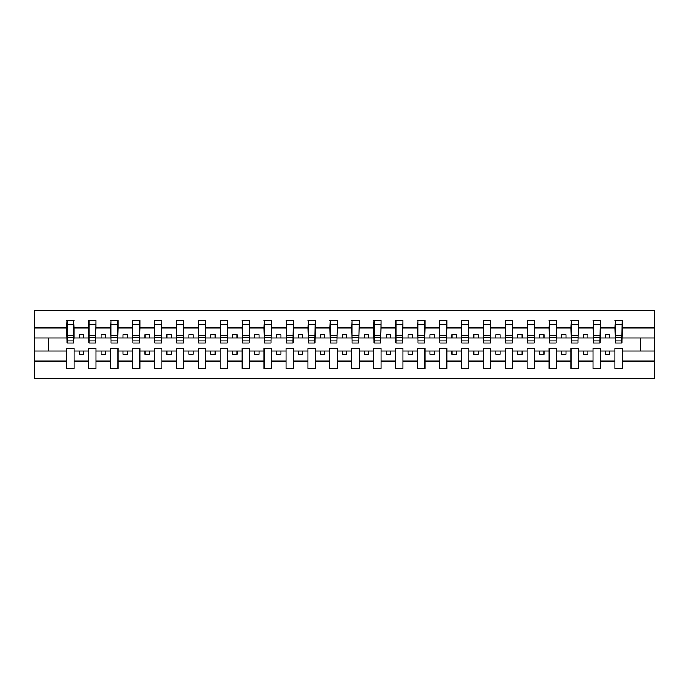 <?xml version="1.0" encoding="UTF-8"?>
<svg xmlns="http://www.w3.org/2000/svg" width="689" height="689" viewBox="0 0 689 689"><rect width="100%" height="100%" fill="white"/><g stroke="black" fill="none" stroke-linecap="round" stroke-linejoin="round"><path stroke-width="1.03" d="M614.907 361.122L600.343 361.122L600.343 348.358L592.979 348.358L592.979 361.122L578.415 361.122L578.415 348.358L571.052 348.358L571.052 361.122L556.488 361.122L556.488 348.358L549.124 348.358L549.124 361.122L534.561 361.122L534.561 348.358L527.197 348.358L527.197 361.122L512.633 361.122L512.633 348.358L505.27 348.358L505.27 361.122L490.714 361.122L490.714 348.358L483.342 348.358L483.342 361.122L468.787 361.122L468.787 348.358L461.415 348.358L461.415 361.122L446.86 361.122L446.86 348.358L439.487 348.358L439.487 361.122L424.932 361.122L424.932 348.358L417.56 348.358L417.56 361.122L403.005 361.122L403.005 348.358L395.632 348.358L395.632 361.122L381.077 361.122L381.077 348.358L373.705 348.358L373.705 361.122L359.15 361.122L359.15 348.358L351.778 348.358L351.778 361.122L337.222 361.122L337.222 348.358L329.85 348.358L329.85 361.122L315.295 361.122L315.295 348.358L307.923 348.358L307.923 361.122L293.368 361.122L293.368 348.358L285.995 348.358L285.995 361.122L271.44 361.122L271.44 348.358L264.068 348.358L264.068 361.122L249.513 361.122L249.513 348.358L242.14 348.358L242.14 361.122L227.585 361.122L227.585 348.358L220.213 348.358L220.213 361.122L205.658 361.122L205.658 348.358L198.286 348.358L198.286 361.122L183.73 361.122L183.73 348.358L176.367 348.358L176.367 361.122L161.803 361.122L161.803 348.358L154.439 348.358L154.439 361.122L139.876 361.122L139.876 348.358L132.512 348.358L132.512 361.122L117.948 361.122L117.948 348.358L110.585 348.358L110.585 361.122L96.021 361.122L96.021 348.358L88.657 348.358L88.657 361.122L74.093 361.122L74.093 348.358L66.73 348.358L66.73 361.122L34.45 361.122L34.45 378.709L654.55 378.709L654.55 361.122L622.27 361.122L622.27 368.624L614.907 368.624L614.907 350.994L605.433 350.994L605.433 354.327L609.817 354.327L609.817 350.994M622.27 361.122L622.27 348.358L614.907 348.358L614.907 350.994M592.979 361.122L592.979 368.624L600.343 368.624L600.343 361.122M571.052 361.122L571.052 368.624L578.415 368.624L578.415 361.122M549.124 361.122L549.124 368.624L556.488 368.624L556.488 361.122M527.197 361.122L527.197 368.624L534.561 368.624L534.561 361.122M505.27 361.122L505.27 368.624L512.633 368.624L512.633 361.122M483.342 361.122L483.342 368.624L490.714 368.624L490.714 361.122M461.415 361.122L461.415 368.624L468.787 368.624L468.787 361.122M439.487 361.122L439.487 368.624L446.86 368.624L446.86 361.122M417.56 361.122L417.56 368.624L424.932 368.624L424.932 361.122M395.632 361.122L395.632 368.624L403.005 368.624L403.005 361.122M373.705 361.122L373.705 368.624L381.077 368.624L381.077 361.122M351.778 361.122L351.778 368.624L359.15 368.624L359.15 361.122M329.85 361.122L329.85 368.624L337.222 368.624L337.222 361.122M307.923 361.122L307.923 368.624L315.295 368.624L315.295 361.122M285.995 361.122L285.995 368.624L293.368 368.624L293.368 361.122M264.068 361.122L264.068 368.624L271.44 368.624L271.44 361.122M242.14 361.122L242.14 368.624L249.513 368.624L249.513 361.122M220.213 361.122L220.213 368.624L227.585 368.624L227.585 361.122M198.286 361.122L198.286 368.624L205.658 368.624L205.658 361.122M176.367 361.122L176.367 368.624L183.73 368.624L183.73 361.122M154.439 361.122L154.439 368.624L161.803 368.624L161.803 361.122M132.512 361.122L132.512 368.624L139.876 368.624L139.876 361.122M110.585 361.122L110.585 368.624L117.948 368.624L117.948 361.122M88.657 361.122L88.657 368.624L96.021 368.624L96.021 361.122M615.26 340.969L621.926 340.969L621.926 343.01L615.26 343.01L615.26 320.376L614.907 327.878L600.343 327.878L599.998 340.642M615.26 340.642L614.907 327.878M593.332 340.969L599.998 340.969L599.998 343.01L593.332 343.01L593.332 320.376L592.979 327.878L578.415 327.878L578.071 340.642M593.332 340.642L592.979 327.878M571.405 340.969L578.071 340.969L578.071 343.01L571.405 343.01L571.405 320.376L571.052 327.878L556.488 327.878L556.144 340.642M571.405 340.642L571.052 327.878M549.477 340.969L556.144 340.969L556.144 343.01L549.477 343.01L549.477 320.376L549.124 327.878L534.561 327.878L534.216 340.642M549.477 340.642L549.124 327.878M527.55 340.969L534.216 340.969L534.216 343.01L527.55 343.01L527.55 320.376L527.197 327.878L512.633 327.878L512.289 340.642M527.55 340.642L527.197 327.878M505.623 340.969L512.289 340.969L512.289 343.01L505.623 343.01L505.623 320.376L505.27 327.878L490.714 327.878L490.361 340.642M505.623 340.642L505.27 327.878M483.695 340.969L490.361 340.969L490.361 343.01L483.695 343.01L483.695 320.376L483.342 327.878L468.787 327.878L468.434 340.642M483.695 340.642L483.342 327.878M461.768 340.969L468.434 340.969L468.434 343.01L461.768 343.01L461.768 320.376L461.415 327.878L446.86 327.878L446.506 340.642M461.768 340.642L461.415 327.878M439.84 340.969L446.506 340.969L446.506 343.01L439.84 343.01L439.84 320.376L439.487 327.878L424.932 327.878L424.579 340.642M439.84 340.642L439.487 327.878M417.913 340.969L424.579 340.969L424.579 343.01L417.913 343.01L417.913 320.376L417.56 327.878L403.005 327.878L402.652 340.642M417.913 340.642L417.56 327.878M395.986 340.969L402.652 340.969L402.652 343.01L395.986 343.01L395.986 320.376L395.632 327.878L381.077 327.878L380.724 340.642M395.986 340.642L395.632 327.878M374.058 340.969L380.724 340.969L380.724 343.01L374.058 343.01L374.058 320.376L373.705 327.878L359.15 327.878L358.797 340.642M374.058 340.642L373.705 327.878M352.131 340.969L358.797 340.969L358.797 343.01L352.131 343.01L352.131 320.376L351.778 327.878L337.222 327.878L336.869 340.642M352.131 340.642L351.778 327.878M330.203 340.969L336.869 340.969L336.869 343.01L330.203 343.01L330.203 320.376L329.85 327.878L315.295 327.878L314.942 340.642M330.203 340.642L329.85 327.878M308.276 340.969L314.942 340.969L314.942 343.01L308.276 343.01L308.276 320.376L307.923 327.878L293.368 327.878L293.014 340.642M308.276 340.642L307.923 327.878M286.348 340.969L293.014 340.969L293.014 343.01L286.348 343.01L286.348 320.376L285.995 327.878L271.44 327.878L271.087 340.642M286.348 340.642L285.995 327.878M264.421 340.969L271.087 340.969L271.087 343.01L264.421 343.01L264.421 320.376L264.068 327.878L249.513 327.878L249.16 340.642M264.421 340.642L264.068 327.878M242.494 340.969L249.16 340.969L249.16 343.01L242.494 343.01L242.494 320.376L242.14 327.878L227.585 327.878L227.232 340.642M242.494 340.642L242.14 327.878M220.566 340.969L227.232 340.969L227.232 343.01L220.566 343.01L220.566 320.376L220.213 327.878L205.658 327.878L205.305 340.642M220.566 340.642L220.213 327.878M198.639 340.969L205.305 340.969L205.305 343.01L198.639 343.01L198.639 320.376L198.286 327.878L183.73 327.878L183.377 340.642M198.639 340.642L198.286 327.878M176.711 340.969L183.377 340.969L183.377 343.01L176.711 343.01L176.711 320.376L176.367 327.878L161.803 327.878L161.45 340.642M176.711 340.642L176.367 327.878M154.784 340.969L161.45 340.969L161.45 343.01L154.784 343.01L154.784 320.376L154.439 327.878L139.876 327.878L139.522 340.642M154.784 340.642L154.439 327.878M132.856 340.969L139.522 340.969L139.522 343.01L132.856 343.01L132.856 320.376L132.512 327.878L117.948 327.878L117.595 340.642M132.856 340.642L132.512 327.878M110.929 340.969L117.595 340.969L117.595 343.01L110.929 343.01L110.929 320.376L110.585 327.878L96.021 327.878L95.668 340.642M110.929 340.642L110.585 327.878M89.002 340.969L95.668 340.969L95.668 343.01L89.002 343.01L89.002 320.376L88.657 327.878L74.093 327.878L73.74 320.376L73.74 343.01L67.074 343.01L67.074 337.334L73.74 337.334M89.002 340.642L88.657 327.878M66.73 361.122L66.73 368.624L74.093 368.624L74.093 361.122M67.074 337.334L67.074 320.376L66.73 327.878L34.45 327.878L34.45 310.291L654.55 310.291L654.55 327.878L622.27 327.878L621.926 340.642M67.074 340.642L66.73 327.878M614.907 320.376L622.27 320.376L622.27 327.878M592.979 320.376L600.343 320.376L600.343 327.878M571.052 320.376L578.415 320.376L578.415 327.878M549.124 320.376L556.488 320.376L556.488 327.878M527.197 320.376L534.561 320.376L534.561 327.878M505.27 320.376L512.633 320.376L512.633 327.878M483.342 320.376L490.714 320.376L490.714 327.878M461.415 320.376L468.787 320.376L468.787 327.878M439.487 320.376L446.86 320.376L446.86 327.878M417.56 320.376L424.932 320.376L424.932 327.878M395.632 320.376L403.005 320.376L403.005 327.878M373.705 320.376L381.077 320.376L381.077 327.878M351.778 320.376L359.15 320.376L359.15 327.878M329.85 320.376L337.222 320.376L337.222 327.878M307.923 320.376L315.295 320.376L315.295 327.878M285.995 320.376L293.368 320.376L293.368 327.878M264.068 320.376L271.44 320.376L271.44 327.878M242.14 320.376L249.513 320.376L249.513 327.878M220.213 320.376L227.585 320.376L227.585 327.878M198.286 320.376L205.658 320.376L205.658 327.878M176.367 320.376L183.73 320.376L183.73 327.878M154.439 320.376L161.803 320.376L161.803 327.878M132.512 320.376L139.876 320.376L139.876 327.878M110.585 320.376L117.948 320.376L117.948 327.878M88.657 320.376L96.021 320.376L96.021 327.878M66.73 320.376L74.093 320.376M605.433 350.994L600.343 350.994M614.907 338.006L609.817 338.006L609.817 334.673L605.433 334.673L605.433 338.006L600.343 338.006M605.433 338.006L609.817 338.006M587.889 354.327L587.889 350.994L583.505 350.994L583.505 354.327L587.889 354.327M583.505 350.994L578.415 350.994M592.979 350.994L587.889 350.994M592.979 338.006L587.889 338.006L587.889 334.673L583.505 334.673L583.505 338.006L578.415 338.006M583.505 338.006L587.889 338.006M565.962 354.327L565.962 350.994L561.578 350.994L561.578 354.327L565.962 354.327M561.578 350.994L556.488 350.994M571.052 350.994L565.962 350.994M571.052 338.006L565.962 338.006L565.962 334.673L561.578 334.673L561.578 338.006L556.488 338.006M561.578 338.006L565.962 338.006M544.034 354.327L544.034 350.994L539.651 350.994L539.651 354.327L544.034 354.327M539.651 350.994L534.561 350.994M549.124 350.994L544.034 350.994M549.124 338.006L544.034 338.006L544.034 334.673L539.651 334.673L539.651 338.006L534.561 338.006M539.651 338.006L544.034 338.006M522.107 354.327L522.107 350.994L517.723 350.994L517.723 354.327L522.107 354.327M517.723 350.994L512.633 350.994M527.197 350.994L522.107 350.994M527.197 338.006L522.107 338.006L522.107 334.673L517.723 334.673L517.723 338.006L512.633 338.006M517.723 338.006L522.107 338.006M500.18 354.327L500.18 350.994L495.796 350.994L495.796 354.327L500.18 354.327M495.796 350.994L490.714 350.994M505.27 350.994L500.18 350.994M505.27 338.006L500.18 338.006L500.18 334.673L495.796 334.673L495.796 338.006L490.714 338.006M495.796 338.006L500.18 338.006M478.252 354.327L478.252 350.994L473.868 350.994L473.868 354.327L478.252 354.327M473.868 350.994L468.787 350.994M483.342 350.994L478.252 350.994M483.342 338.006L478.252 338.006L478.252 334.673L473.868 334.673L473.868 338.006L468.787 338.006M473.868 338.006L478.252 338.006M456.325 354.327L456.325 350.994L451.941 350.994L451.941 354.327L456.325 354.327M451.941 350.994L446.86 350.994M461.415 350.994L456.325 350.994M461.415 338.006L456.325 338.006L456.325 334.673L451.941 334.673L451.941 338.006L446.86 338.006M451.941 338.006L456.325 338.006M434.397 354.327L434.397 350.994L430.014 350.994L430.014 354.327L434.397 354.327M430.014 350.994L424.932 350.994M439.487 350.994L434.397 350.994M439.487 338.006L434.397 338.006L434.397 334.673L430.014 334.673L430.014 338.006L424.932 338.006M430.014 338.006L434.397 338.006M412.478 354.327L412.478 350.994L408.086 350.994L408.086 354.327L412.478 354.327M408.086 350.994L403.005 350.994M417.56 350.994L412.478 350.994M417.56 338.006L412.478 338.006L412.478 334.673L408.086 334.673L408.086 338.006L403.005 338.006M408.086 338.006L412.478 338.006M390.551 354.327L390.551 350.994L386.159 350.994L386.159 354.327L390.551 354.327M386.159 350.994L381.077 350.994M395.632 350.994L390.551 350.994M395.632 338.006L390.551 338.006L390.551 334.673L386.159 334.673L386.159 338.006L381.077 338.006M386.159 338.006L390.551 338.006M368.624 354.327L368.624 350.994L364.231 350.994L364.231 354.327L368.624 354.327M364.231 350.994L359.15 350.994M373.705 350.994L368.624 350.994M373.705 338.006L368.624 338.006L368.624 334.673L364.231 334.673L364.231 338.006L359.15 338.006M364.231 338.006L368.624 338.006M346.696 354.327L346.696 350.994L342.304 350.994L342.304 354.327L346.696 354.327M342.304 350.994L337.222 350.994M351.778 350.994L346.696 350.994M351.778 338.006L346.696 338.006L346.696 334.673L342.304 334.673L342.304 338.006L337.222 338.006M342.304 338.006L346.696 338.006M324.769 354.327L324.769 350.994L320.376 350.994L320.376 354.327L324.769 354.327M320.376 350.994L315.295 350.994M329.85 350.994L324.769 350.994M329.85 338.006L324.769 338.006L324.769 334.673L320.376 334.673L320.376 338.006L315.295 338.006M320.376 338.006L324.769 338.006M302.841 354.327L302.841 350.994L298.449 350.994L298.449 354.327L302.841 354.327M298.449 350.994L293.368 350.994M307.923 350.994L302.841 350.994M307.923 338.006L302.841 338.006L302.841 334.673L298.449 334.673L298.449 338.006L293.368 338.006M298.449 338.006L302.841 338.006M280.914 354.327L280.914 350.994L276.522 350.994L276.522 354.327L280.914 354.327M276.522 350.994L271.44 350.994M285.995 350.994L280.914 350.994M285.995 338.006L280.914 338.006L280.914 334.673L276.522 334.673L276.522 338.006L271.44 338.006M276.522 338.006L280.914 338.006M258.986 354.327L258.986 350.994L254.603 350.994L254.603 354.327L258.986 354.327M254.603 350.994L249.513 350.994M264.068 350.994L258.986 350.994M264.068 338.006L258.986 338.006L258.986 334.673L254.603 334.673L254.603 338.006L249.513 338.006M254.603 338.006L258.986 338.006M237.059 354.327L237.059 350.994L232.675 350.994L232.675 354.327L237.059 354.327M232.675 350.994L227.585 350.994M242.14 350.994L237.059 350.994M242.14 338.006L237.059 338.006L237.059 334.673L232.675 334.673L232.675 338.006L227.585 338.006M232.675 338.006L237.059 338.006M215.132 354.327L215.132 350.994L210.748 350.994L210.748 354.327L215.132 354.327M210.748 350.994L205.658 350.994M220.213 350.994L215.132 350.994M220.213 338.006L215.132 338.006L215.132 334.673L210.748 334.673L210.748 338.006L205.658 338.006M210.748 338.006L215.132 338.006M193.204 354.327L193.204 350.994L188.82 350.994L188.82 354.327L193.204 354.327M188.82 350.994L183.73 350.994M198.286 350.994L193.204 350.994M198.286 338.006L193.204 338.006L193.204 334.673L188.82 334.673L188.82 338.006L183.73 338.006M188.82 338.006L193.204 338.006M171.277 354.327L171.277 350.994L166.893 350.994L166.893 354.327L171.277 354.327M166.893 350.994L161.803 350.994M176.367 350.994L171.277 350.994M176.367 338.006L171.277 338.006L171.277 334.673L166.893 334.673L166.893 338.006L161.803 338.006M166.893 338.006L171.277 338.006M149.349 354.327L149.349 350.994L144.966 350.994L144.966 354.327L149.349 354.327M144.966 350.994L139.876 350.994M154.439 350.994L149.349 350.994M154.439 338.006L149.349 338.006L149.349 334.673L144.966 334.673L144.966 338.006L139.876 338.006M144.966 338.006L149.349 338.006M127.422 354.327L127.422 350.994L123.038 350.994L123.038 354.327L127.422 354.327M123.038 350.994L117.948 350.994M132.512 350.994L127.422 350.994M132.512 338.006L127.422 338.006L127.422 334.673L123.038 334.673L123.038 338.006L117.948 338.006M123.038 338.006L127.422 338.006M105.495 354.327L105.495 350.994L101.111 350.994L101.111 354.327L105.495 354.327M101.111 350.994L96.021 350.994M110.585 350.994L105.495 350.994M110.585 338.006L105.495 338.006L105.495 334.673L101.111 334.673L101.111 338.006L96.021 338.006M101.111 338.006L105.495 338.006M83.567 354.327L83.567 350.994L79.183 350.994L79.183 354.327L83.567 354.327M79.183 350.994L74.093 350.994M88.657 350.994L83.567 350.994M88.657 338.006L83.567 338.006L83.567 334.673L79.183 334.673L79.183 338.006L74.093 338.006L74.093 327.878M79.183 338.006L83.567 338.006M74.093 338.006L73.74 340.642M66.73 350.994L34.45 350.994L34.45 327.878M34.45 361.122L34.45 350.994M66.73 338.006L34.45 338.006M654.55 361.122L654.55 327.878M48.48 350.994L48.48 338.006M654.55 338.006L640.52 338.006L640.52 350.994L622.27 350.994M654.55 350.994L640.52 350.994M640.52 338.006L622.27 338.006M67.074 335.621L73.74 335.621M96.021 320.376L95.668 340.969M89.002 337.334L95.668 337.334M89.002 335.621L95.668 335.621M117.948 320.376L117.595 340.969M110.929 337.334L117.595 337.334M110.929 335.621L117.595 335.621M139.876 320.376L139.522 340.969M132.856 337.334L139.522 337.334M132.856 335.621L139.522 335.621M161.803 320.376L161.45 340.969M154.784 337.334L161.45 337.334M154.784 335.621L161.45 335.621M183.73 320.376L183.377 340.969M176.711 337.334L183.377 337.334M176.711 335.621L183.377 335.621M205.658 320.376L205.305 340.969M198.639 337.334L205.305 337.334M198.639 335.621L205.305 335.621M227.585 320.376L227.232 340.969M220.566 337.334L227.232 337.334M220.566 335.621L227.232 335.621M249.513 320.376L249.16 340.969M242.494 337.334L249.16 337.334M242.494 335.621L249.16 335.621M271.44 320.376L271.087 340.969M264.421 337.334L271.087 337.334M264.421 335.621L271.087 335.621M293.368 320.376L293.014 340.969M286.348 337.334L293.014 337.334M286.348 335.621L293.014 335.621M315.295 320.376L314.942 340.969M308.276 337.334L314.942 337.334M308.276 335.621L314.942 335.621M337.222 320.376L336.869 340.969M330.203 337.334L336.869 337.334M330.203 335.621L336.869 335.621M359.15 320.376L358.797 340.969M352.131 337.334L358.797 337.334M352.131 335.621L358.797 335.621M381.077 320.376L380.724 340.969M374.058 337.334L380.724 337.334M374.058 335.621L380.724 335.621M403.005 320.376L402.652 340.969M395.986 337.334L402.652 337.334M395.986 335.621L402.652 335.621M424.932 320.376L424.579 340.969M417.913 337.334L424.579 337.334M417.913 335.621L424.579 335.621M446.86 320.376L446.506 340.969M439.84 337.334L446.506 337.334M439.84 335.621L446.506 335.621M468.787 320.376L468.434 340.969M461.768 337.334L468.434 337.334M461.768 335.621L468.434 335.621M490.714 320.376L490.361 340.969M483.695 337.334L490.361 337.334M483.695 335.621L490.361 335.621M512.633 320.376L512.289 340.969M505.623 337.334L512.289 337.334M505.623 335.621L512.289 335.621M534.561 320.376L534.216 340.969M527.55 337.334L534.216 337.334M527.55 335.621L534.216 335.621M556.488 320.376L556.144 340.969M549.477 337.334L556.144 337.334M549.477 335.621L556.144 335.621M578.415 320.376L578.071 340.969M571.405 337.334L578.071 337.334M571.405 335.621L578.071 335.621M600.343 320.376L599.998 340.969M593.332 337.334L599.998 337.334M593.332 335.621L599.998 335.621M622.27 320.376L621.926 340.969M615.26 337.334L621.926 337.334M615.26 335.621L621.926 335.621M67.074 340.969L73.74 340.969M67.074 324.597L73.74 324.597M89.002 324.597L95.668 324.597M110.929 324.597L117.595 324.597M132.856 324.597L139.522 324.597M154.784 324.597L161.45 324.597M176.711 324.597L183.377 324.597M198.639 324.597L205.305 324.597M220.566 324.597L227.232 324.597M242.494 324.597L249.16 324.597M264.421 324.597L271.087 324.597M286.348 324.597L293.014 324.597M308.276 324.597L314.942 324.597M330.203 324.597L336.869 324.597M352.131 324.597L358.797 324.597M374.058 324.597L380.724 324.597M395.986 324.597L402.652 324.597M417.913 324.597L424.579 324.597M439.84 324.597L446.506 324.597M461.768 324.597L468.434 324.597M483.695 324.597L490.361 324.597M505.623 324.597L512.289 324.597M527.55 324.597L534.216 324.597M549.477 324.597L556.144 324.597M571.405 324.597L578.071 324.597M593.332 324.597L599.998 324.597M615.26 324.597L621.926 324.597"/></g></svg>
